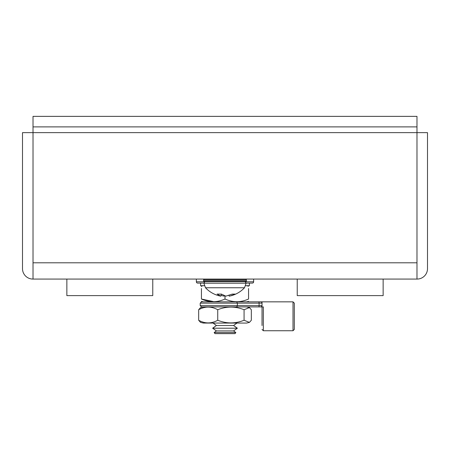 <?xml version="1.0" encoding="UTF-8"?>
<svg xmlns="http://www.w3.org/2000/svg" width="450" height="450" viewBox="0 0 450 450"><rect width="100%" height="100%" fill="white"/><g stroke="black" fill="none" stroke-linecap="round" stroke-linejoin="round"><path stroke-width="0.67" d="M416.981 262.8L33.019 262.8L33.019 132.638L416.981 132.638L416.981 116.37L33.019 116.37L33.019 132.638L22.5 132.638L22.5 268.656A10.412 10.412 0 0 0 32.912 279.067L417.088 279.067A10.412 10.412 0 0 0 427.5 268.656L427.5 132.638L416.981 132.638L416.981 279.067M33.019 262.8L33.019 279.067M416.981 126.889L33.019 126.889M255.589 279.067L275.468 279.067M214.931 333.63L214.155 332.544L235.845 332.544L235.069 333.63L214.931 333.63M214.155 332.544L216.433 330.924L233.567 330.924L235.845 332.544M216.433 330.924L212.636 328.213L237.364 328.213L233.567 330.924M212.636 328.213L216.433 325.507L233.567 325.507L237.364 328.213M216.433 325.507L213.002 323.061M233.567 325.507L236.998 323.061M196.363 279.067L196.363 281.801A1.299 1.299 0 0 0 197.668 283.101L203.895 283.101L197.668 283.101M252.332 283.101L246.105 283.101L252.332 283.101A1.299 1.299 0 0 0 253.637 281.801L253.637 279.067M245.812 285.705L249.407 285.705L249.407 283.101M200.593 283.101L200.593 285.705L204.188 285.705M213.154 301.511L201.442 299.031C209.312 302.569 217.164 302.569 225 299.031C232.869 302.569 240.722 302.569 248.558 299.031C248.558 302.569 248.558 302.569 248.558 299.031L248.558 288.517C248.558 284.979 248.558 284.979 248.558 288.517M246.639 301.843L248.558 301.359M248.558 286.189L246.639 285.705M201.442 301.359L203.361 301.843L201.504 301.843L236.722 301.843L237.364 303.148L200.205 303.148L201.504 301.843M201.442 299.031C201.442 302.569 201.442 302.569 201.442 299.031L201.442 288.517C201.442 284.979 201.442 284.979 201.442 288.517M203.361 285.705L201.442 286.037L201.442 286.594M225 295.926L225 299.031M217.732 320.248C226.53 323.786 235.311 323.786 244.069 320.248L249.446 322.391L251.336 320.248L251.336 309.735L249.446 307.592L244.069 309.735C235.271 306.197 226.491 306.197 217.732 309.735L217.732 320.248C211.388 323.786 205.031 323.786 198.664 320.248L200.554 322.391L203.361 323.061L246.639 323.061L249.446 322.386M217.732 309.735C211.359 306.197 205.003 306.197 198.664 309.735L198.664 320.248M198.664 309.735L200.554 307.592L203.361 306.923M244.069 309.735L244.069 320.248M262.029 325.536L262.029 306.923L262.029 325.536M293.006 301.843L294.311 303.148L294.311 329.439L293.006 330.739L293.006 301.843L262.029 301.843L262.029 305.618L261.489 306.675M236.722 306.923L201.504 306.923L200.205 305.618L237.364 305.618L236.722 306.923L263.334 306.923L263.334 330.739L262.029 329.439M260.73 301.843A1.299 1.299 0 0 1 262.029 303.148L259.093 303.148L259.093 305.618L237.364 305.618L237.364 303.148L259.093 303.148L258.969 301.843L262.029 301.843M249.446 307.592L246.639 306.923L258.969 306.923L259.093 305.618L262.029 305.618A1.299 1.299 0 0 1 260.73 306.923M236.722 301.843L258.969 301.843M221.422 294.103L220.821 296.156L219.634 295.926C214.11 294.598 209.396 291.87 205.487 287.752L203.895 283.207L246.105 283.207L245.109 281.672L241.779 281.672M205.487 287.752L244.513 287.752C240.609 291.87 235.901 294.593 230.383 295.92L229.168 296.156L228.954 295.425M220.821 296.156L217.114 294.092L221.411 294.098L225.849 296.156L232.251 294.098L235.091 294.098L230.383 295.92M224.173 295.622L224.139 296.156L221.034 295.419M203.619 279.849L203.619 280.89A0.782 0.782 0 0 0 204.401 281.672L245.599 281.672A0.782 0.782 0 0 0 246.381 280.89L246.381 279.849L203.619 279.849A0.782 0.782 0 0 1 204.401 279.067M245.599 279.067A0.782 0.782 0 0 1 246.381 279.849M66.859 279.067L66.859 295.622L152.764 295.622L152.764 279.067M297.236 279.067L297.236 295.622L383.141 295.622L383.141 279.067M196.363 281.801L204.638 281.801M245.362 281.801L253.637 281.801M203.619 280.89L246.381 280.89M293.006 330.739L263.334 330.739M200.205 305.618L200.205 303.148M203.895 283.207L204.891 281.672M244.513 287.752L246.105 283.207"/></g></svg>
